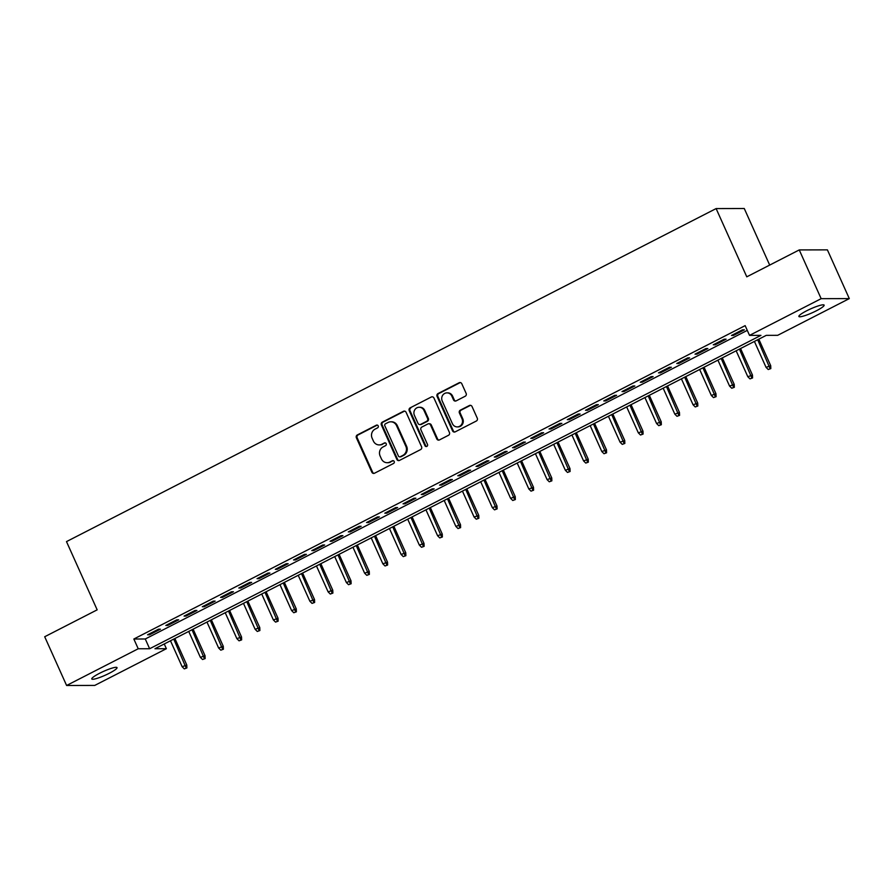 <?xml version="1.0" encoding="UTF-8"?>
<svg xmlns="http://www.w3.org/2000/svg" width="894" height="894" viewBox="0 0 894 894"><rect width="100%" height="100%" fill="white"/><g stroke="black" fill="none" stroke-linecap="round" stroke-linejoin="round"><path stroke-width="1.34" d="M378.207 425.879A1.486 1.386 -90.1 0 0 376.352 425.186L357.321 434.942A2.123 1.989 -90.1 0 0 356.382 437.769L371.87 472.222A2.123 1.989 -90.1 0 0 374.519 473.217L393.55 463.461A1.486 1.386 -90.1 0 0 392.947 460.633A1.486 1.386 -90.1 0 0 392.343 460.779L389.885 462.042A6.794 6.359 -90.1 0 1 381.403 458.857L380.106 455.985A6.794 6.359 -90.1 0 1 383.09 446.922L385.549 445.659A1.486 1.386 -90.1 0 0 384.945 442.832A1.486 1.386 -90.1 0 0 384.353 442.988L381.883 444.251A6.794 6.359 -90.1 0 1 373.401 441.055L372.116 438.194A6.794 6.359 -90.1 0 1 375.089 429.131L377.559 427.868A1.486 1.386 -90.1 0 0 378.207 425.879M377.324 425.097A1.486 1.386 -90.1 0 0 377.112 425.186L358.081 434.942A2.123 1.989 -90.1 0 0 357.153 437.769L372.63 472.222A2.123 1.989 -90.1 0 0 374.05 473.384M393.326 460.689A1.486 1.386 -90.1 0 0 393.103 460.779L389.885 462.042M385.325 442.888A1.486 1.386 -90.1 0 0 385.113 442.977L381.883 444.251M816.367 310.788A13.835 2.101 -24.2 0 1 798.878 316.476A13.835 2.101 -24.2 0 1 806.634 310.81A13.835 2.101 -24.2 0 1 824.123 305.122A13.835 2.101 -24.2 0 1 816.367 310.788M109.269 673.283A13.835 2.101 -24.2 0 1 91.78 678.959A13.835 2.101 -24.2 0 1 99.536 673.305A13.835 2.101 -24.2 0 1 117.025 667.617A13.835 2.101 -24.2 0 1 109.269 673.283M465.204 396.232A2.123 1.989 -90.1 0 0 466.143 393.405L461.796 383.738A2.123 1.989 -90.1 0 0 459.147 382.744L438.004 393.572A2.123 1.989 -90.1 0 0 437.077 396.411L452.554 430.852A2.123 1.989 -90.1 0 0 455.214 431.847L476.346 421.018A2.123 1.989 -90.1 0 0 477.273 418.18L472.032 406.513A2.123 1.989 -90.1 0 0 469.384 405.518L460.332 410.156A2.123 1.989 -90.1 0 0 459.404 412.983L462.008 418.772A5.677 5.319 -90.1 0 1 457.225 426.907A5.677 5.319 -90.1 0 1 452.42 423.689L442.228 401.004A5.677 5.319 -90.1 0 1 447.011 392.868A5.677 5.319 -90.1 0 1 451.816 396.098L453.515 399.875A2.123 1.989 -90.1 0 0 456.163 400.87L465.204 396.232M66.603 685.486L44.7 636.74L97.167 609.842L66.491 541.608L716.116 208.581L746.781 276.827L799.247 249.929L821.15 298.674L849.3 298.607L777.679 335.317L766.27 335.351L154.964 648.731L166.385 648.698L94.753 685.419L66.603 685.486L138.224 648.765L149.644 648.742L760.939 335.362L749.53 335.384L821.15 298.674M749.53 335.384L745.149 325.639L133.843 639.02L138.224 648.765M406.088 412.29A2.123 1.989 -90.1 0 0 403.44 411.296L382.308 422.136A2.123 1.989 -90.1 0 0 381.369 424.963L396.858 459.415A2.123 1.989 -90.1 0 0 399.506 460.41L420.638 449.57A2.123 1.989 -90.1 0 0 421.577 446.743L406.088 412.29M410.156 407.854L431.288 397.014A2.123 1.989 -90.1 0 1 433.948 398.009L449.425 432.461A2.123 1.989 -90.1 0 1 448.497 435.289L439.446 439.926A2.123 1.989 -90.1 0 1 436.797 438.932L430.517 424.963A2.123 1.989 -90.1 0 0 427.868 423.968L421.867 427.041A2.123 1.989 -90.1 0 0 420.94 429.88L427.477 444.419A1.486 1.386 -90.1 0 1 426.226 446.553A1.486 1.386 -90.1 0 1 424.963 445.704L409.228 410.681A2.123 1.989 -90.1 0 1 410.156 407.854L431.288 397.014M158.529 629.186L147.577 634.796L149.477 634.796L160.428 629.175L158.529 629.186M176.766 619.833L165.826 625.442L167.726 625.442L178.677 619.821L176.766 619.833M195.015 610.479L184.075 616.089L185.974 616.078L196.926 610.468L195.015 610.479M213.264 601.126L202.312 606.735L204.223 606.724L215.163 601.114L213.264 601.126M231.512 591.761L220.561 597.382L222.472 597.371L233.412 591.761L231.512 591.761M249.761 582.407L238.81 588.029L240.721 588.017L251.661 582.407L249.761 582.407M268.01 573.054L257.059 578.664L258.958 578.664L269.91 573.054L268.01 573.054M286.259 563.701L275.307 569.31L277.207 569.31L288.159 563.701L286.259 563.701M304.508 554.347L293.556 559.957L295.456 559.957L306.407 554.347L304.508 554.347M322.756 544.994L311.805 550.603L313.705 550.603L324.656 544.982L322.756 544.994M341.005 535.64L330.054 541.25L331.953 541.25L342.905 535.629L341.005 535.64M359.243 526.287L348.302 531.896L350.202 531.896L361.154 526.275L359.243 526.287M377.491 516.933L366.551 522.543L368.451 522.532L379.402 516.922L377.491 516.933M395.74 507.568L384.8 513.19L386.7 513.178L397.64 507.568L395.74 507.568M413.989 498.215L403.038 503.836L404.948 503.825L415.889 498.215L413.989 498.215M432.238 488.862L421.286 494.483L423.197 494.471L434.138 488.862L432.238 488.862M450.487 479.508L439.535 485.118L441.435 485.118L452.386 479.508L450.487 479.508M468.735 470.155L457.784 475.764L459.684 475.764L470.635 470.155L468.735 470.155M486.984 460.801L476.033 466.411L477.932 466.411L488.884 460.801L486.984 460.801M505.233 451.448L494.281 457.057L496.181 457.057L507.133 451.436L505.233 451.448M523.482 442.094L512.53 447.704L514.43 447.704L525.381 442.083L523.482 442.094M541.719 432.741L530.779 438.351L532.679 438.351L543.63 432.73L541.719 432.741M559.968 423.387L549.028 428.997L550.928 428.986L561.879 423.376L559.968 423.387M578.217 414.023L567.277 419.644L569.176 419.632L580.128 414.023L578.217 414.023M596.466 404.669L585.514 410.29L587.425 410.279L598.365 404.669L596.466 404.669M614.714 395.316L603.763 400.937L605.674 400.925L616.614 395.316L614.714 395.316M632.963 385.962L622.012 391.572L623.911 391.572L634.863 385.962L632.963 385.962M651.212 376.609L640.26 382.219L642.16 382.219L653.112 376.609L651.212 376.609M669.461 367.255L658.509 372.865L660.409 372.865L671.36 367.255L669.461 367.255M687.709 357.902L676.758 363.512L678.658 363.512L689.609 357.891L687.709 357.902M705.958 348.548L695.007 354.158L696.907 354.158L707.858 348.537L705.958 348.548M724.207 339.195L713.256 344.805L715.155 344.805L726.107 339.184L724.207 339.195M133.843 639.02L145.264 638.986L747.272 330.378M733.404 335.44L744.356 329.83L742.445 329.841L731.504 335.451L733.404 335.44L733.046 334.658M769.689 265.082L744.266 208.514L716.116 208.581M799.247 249.929L827.397 249.862L849.3 298.607M164.25 643.971L166.385 648.698M145.264 638.986L149.644 648.742M149.477 634.796L149.119 634.002M167.726 625.442L167.368 624.649M185.974 616.078L185.617 615.295M204.223 606.724L203.866 605.942M222.472 597.371L222.114 596.589M240.721 588.017L240.363 587.235M258.958 578.664L258.612 577.87M277.207 569.31L276.861 568.517M295.456 559.957L295.109 559.163M313.705 550.603L313.347 549.81M331.953 541.25L331.596 540.457M350.202 531.896L349.845 531.103M368.451 522.532L368.093 521.75M386.7 513.178L386.342 512.396M404.948 503.825L404.591 503.043M423.197 494.471L422.84 493.689M441.435 485.118L441.088 484.324M459.684 475.764L459.337 474.971M477.932 466.411L477.586 465.618M496.181 457.057L495.824 456.264M514.43 447.704L514.072 446.911M532.679 438.351L532.321 437.557M550.928 428.986L550.57 428.204M569.176 419.632L568.819 418.85M587.425 410.279L587.067 409.497M605.674 400.925L605.316 400.143M623.911 391.572L623.565 390.779M642.16 382.219L641.814 381.425M660.409 372.865L660.063 372.072M678.658 363.512L678.3 362.718M696.907 354.158L696.549 353.365M715.155 344.805L714.798 344.011M379.145 444.91L379.905 444.91A6.794 6.359 -90.1 0 0 382.643 444.24M387.147 462.712L387.907 462.712A6.794 6.359 -90.1 0 0 390.644 462.042M404.68 411.128A2.123 1.989 -90.1 0 0 404.2 411.296L383.068 422.124A2.123 1.989 -90.1 0 0 382.129 424.963L397.618 459.415A2.123 1.989 -90.1 0 0 399.037 460.578M385.482 423.801A1.486 1.386 -90.1 0 0 384.822 425.779L398.411 456.018A1.486 1.386 -90.1 0 0 400.277 456.722L402.87 455.381A6.794 6.359 -90.1 0 0 405.854 446.329L396.556 425.656A6.794 6.359 -90.1 0 0 388.074 422.471L385.482 423.801M399.674 456.868L400.434 456.868A1.486 1.386 -90.1 0 0 401.037 456.711L400.277 456.722M390.812 421.8L391.572 421.8A6.794 6.359 -90.1 0 1 397.316 425.656L406.614 446.318A6.794 6.359 -90.1 0 1 403.63 455.381L401.037 456.711M428.718 423.756L429.489 423.756A2.123 1.989 -90.1 0 1 431.277 424.963L437.557 438.932A2.123 1.989 -90.1 0 0 438.976 440.105M410.916 407.854A2.123 1.989 -90.1 0 0 409.988 410.681L425.723 445.704A1.486 1.386 -90.1 0 0 426.606 446.497M424.002 410.469A5.677 5.319 -90.1 0 0 419.197 407.251A5.677 5.319 -90.1 0 0 414.425 415.386L418.012 423.376A2.123 1.989 -90.1 0 0 420.661 424.371L426.661 421.286A2.123 1.989 -90.1 0 0 427.589 418.459L424.002 410.469L424.762 410.469A5.677 5.319 -90.1 0 0 419.957 407.239L419.197 407.251M419.811 424.572L420.571 424.572A2.123 1.989 -90.1 0 0 421.42 424.359L420.661 424.371M424.762 410.469L428.36 418.459A2.123 1.989 -90.1 0 1 427.421 421.286L421.42 424.359M447.011 392.868L447.771 392.868A5.677 5.319 -90.1 0 1 452.576 396.087L454.275 399.875A2.123 1.989 -90.1 0 0 455.683 401.037M457.225 426.907L457.985 426.907A5.677 5.319 -90.1 0 0 462.768 418.772L462.008 418.772M470.613 405.34A2.123 1.989 -90.1 0 0 470.143 405.507L461.092 410.145A2.123 1.989 -90.1 0 0 460.164 412.983L462.768 418.772M460.376 382.565A2.123 1.989 -90.1 0 0 459.907 382.744L438.775 393.572A2.123 1.989 -90.1 0 0 437.837 396.411L453.325 430.852A2.123 1.989 -90.1 0 0 454.733 432.014M184.309 668.88L186.891 667.941L184.309 668.88L182.141 666.723L186.79 665.035L174.878 638.517M186.131 667.941L173.76 639.087M182.141 666.723L170.475 640.774M186.79 665.035L186.891 667.941M202.558 659.526L205.139 658.587L202.558 659.526L200.379 657.369L205.039 655.682L193.126 629.164M204.38 658.587L192.009 629.734M200.379 657.369L188.723 631.421M205.039 655.682L205.139 658.587M220.807 650.173L223.388 649.234L220.807 650.173L218.628 648.005L223.288 646.328L211.375 619.81M222.628 649.234L210.258 620.38M218.628 648.005L206.972 622.068M223.288 646.328L223.388 649.234M239.056 640.819L241.637 639.88L239.056 640.819L236.876 638.651L241.536 636.964L229.624 610.457M240.877 639.88L228.506 611.027M236.876 638.651L225.221 612.714M241.536 636.964L241.637 639.88M257.304 631.466L259.886 630.527L257.304 631.466L255.125 629.298L259.785 627.61L247.862 601.103M259.126 630.527L246.755 601.673M255.125 629.298L243.47 603.361M259.785 627.61L259.886 630.527M275.553 622.101L278.135 621.174L275.553 622.101L273.374 619.944L278.034 618.257L266.11 591.75M277.375 621.174L265.004 592.32M273.374 619.944L261.718 594.007M278.034 618.257L278.135 621.174M293.791 612.748L296.383 611.809L293.791 612.748L291.623 610.591L296.272 608.903L284.359 582.396M295.623 611.82L283.253 582.966M291.623 610.591L279.967 584.654M296.272 608.903L296.383 611.809M312.04 603.394L314.632 602.455L312.04 603.394L309.872 601.237L314.52 599.55L302.608 573.043M313.872 602.467L301.49 573.613M309.872 601.237L298.216 575.289M314.52 599.55L314.632 602.455M330.288 594.041L332.881 593.102L330.288 594.041L328.12 591.884L332.769 590.196L320.857 563.689M332.121 593.102L319.739 564.259M328.12 591.884L316.454 565.936M332.769 590.196L332.881 593.102M348.537 584.687L351.13 583.748L348.537 584.687L346.369 582.53L351.018 580.843L339.105 554.325M350.359 583.748L337.988 554.906M346.369 582.53L334.702 556.582M351.018 580.843L351.13 583.748M366.786 575.334L369.367 574.395L366.786 575.334L364.618 573.177L369.267 571.489L357.354 544.971M368.607 574.395L356.237 545.541M364.618 573.177L352.951 547.229M369.267 571.489L369.367 574.395M385.035 565.98L387.616 565.042L385.035 565.98L382.867 563.823L387.515 562.136L375.603 535.618M386.856 565.042L374.485 536.188M382.867 563.823L371.2 537.875M387.515 562.136L387.616 565.042M403.283 556.627L405.865 555.688L403.283 556.627L401.104 554.459L405.764 552.771L393.852 526.264M405.105 555.688L392.734 526.834M401.104 554.459L389.449 528.522M405.764 552.771L405.865 555.688M421.532 547.273L424.114 546.335L421.532 547.273L419.353 545.105L424.013 543.418L412.1 516.911M423.354 546.335L410.983 517.481M419.353 545.105L407.698 519.168M424.013 543.418L424.114 546.335M439.781 537.92L442.362 536.981L439.781 537.92L437.602 535.752L442.262 534.064L430.349 507.557M441.602 536.981L429.232 508.127M437.602 535.752L425.946 509.815M442.262 534.064L442.362 536.981M458.03 528.555L460.611 527.628L458.03 528.555L455.851 526.398L460.511 524.711L448.587 498.204M459.851 527.628L447.481 498.774M455.851 526.398L444.195 500.461M460.511 524.711L460.611 527.628M476.278 519.202L478.86 518.263L476.278 519.202L474.099 517.045L478.759 515.357L466.836 488.85M478.1 518.274L465.729 489.42M474.099 517.045L462.444 491.108M478.759 515.357L478.86 518.263M494.516 509.848L497.109 508.909L494.516 509.848L492.348 507.691L496.997 506.004L485.084 479.497M496.349 508.921L483.978 480.067M492.348 507.691L480.693 481.743M496.997 506.004L497.109 508.909M512.765 500.495L515.357 499.556L512.765 500.495L510.597 498.338L515.246 496.651L503.333 470.143M514.598 499.556L502.216 470.713M510.597 498.338L498.941 472.39M515.246 496.651L515.357 499.556M531.014 491.141L533.606 490.203L531.014 491.141L528.846 488.984L533.494 487.297L521.582 460.779M532.846 490.203L520.464 461.36M528.846 488.984L517.179 463.036M533.494 487.297L533.606 490.203M549.262 481.788L551.855 480.849L549.262 481.788L547.094 479.631L551.743 477.944L539.831 451.425M551.084 480.849L538.713 451.995M547.094 479.631L535.428 453.683M551.743 477.944L551.855 480.849M567.511 472.434L570.093 471.496L567.511 472.434L565.343 470.278L569.992 468.59L558.079 442.072M569.333 471.496L556.962 442.642M565.343 470.278L553.677 444.329M569.992 468.59L570.093 471.496M585.76 463.081L588.341 462.142L585.76 463.081L583.581 460.913L588.241 459.225L576.328 432.718M587.581 462.142L575.211 433.288M583.581 460.913L571.925 434.976M588.241 459.225L588.341 462.142M604.009 453.727L606.59 452.789L604.009 453.727L601.83 451.559L606.49 449.872L594.577 423.365M605.83 452.789L593.46 423.935M601.83 451.559L590.174 425.622M606.49 449.872L606.59 452.789M622.258 444.374L624.839 443.435L622.258 444.374L620.078 442.206L624.738 440.518L612.826 414.011M624.079 443.435L611.708 414.581M620.078 442.206L608.423 416.269M624.738 440.518L624.839 443.435M640.506 435.009L643.088 434.082L640.506 435.009L638.327 432.852L642.987 431.165L631.063 404.658M642.328 434.082L629.957 405.228M638.327 432.852L626.672 406.915M642.987 431.165L643.088 434.082M658.755 425.656L661.336 424.717L658.755 425.656L656.576 423.499L661.236 421.812L649.312 395.304M660.577 424.728L648.206 395.874M656.576 423.499L644.92 397.562M661.236 421.812L661.336 424.717M676.993 416.302L679.585 415.364L676.993 416.302L674.825 414.146L679.474 412.458L667.561 385.951M678.825 415.375L666.455 386.521M674.825 414.146L663.169 388.197M679.474 412.458L679.585 415.364M695.241 406.949L697.834 406.01L695.241 406.949L693.073 404.792L697.722 403.105L685.81 376.597M697.074 406.01L684.692 377.167M693.073 404.792L681.418 378.844M697.722 403.105L697.834 406.01M713.49 397.595L716.083 396.657L713.49 397.595L711.322 395.439L715.971 393.751L704.059 367.233M715.323 396.657L702.941 367.814M711.322 395.439L699.656 369.49M715.971 393.751L716.083 396.657M731.739 388.242L734.332 387.303L731.739 388.242L729.571 386.085L734.22 384.398L722.307 357.879M733.561 387.303L721.19 358.449M729.571 386.085L717.904 360.137M734.22 384.398L734.332 387.303M749.988 378.888L752.569 377.95L749.988 378.888L747.82 376.732L752.469 375.044L740.556 348.526M751.809 377.95L739.439 349.096M747.82 376.732L736.153 350.783M752.469 375.044L752.569 377.95M768.237 369.535L770.818 368.596L768.237 369.535L766.057 367.367L770.717 365.68L758.805 339.172M770.058 368.596L757.687 339.742M766.057 367.367L754.402 341.43M770.717 365.68L770.818 368.596M377.112 425.186L376.352 425.186M393.103 460.779L392.343 460.779M385.113 442.977L384.353 442.988M372.63 472.222L371.87 472.222M357.153 437.769L356.382 437.769M358.081 434.942L357.321 434.942M397.618 459.415L396.858 459.415M382.129 424.963L381.369 424.963M383.068 422.124L382.308 422.136M404.2 411.296L403.44 411.296M403.63 455.381L402.87 455.381M406.614 446.318L405.854 446.329M397.316 425.656L396.556 425.656M437.557 438.932L436.797 438.932M431.277 424.963L430.517 424.963M425.723 445.704L424.963 445.704M409.988 410.681L409.228 410.681M427.421 421.286L426.661 421.286M428.36 418.459L427.589 418.459M454.275 399.875L453.515 399.875M452.576 396.087L451.816 396.098M460.164 412.983L459.404 412.983M461.092 410.145L460.332 410.156M470.143 405.507L469.384 405.518M453.325 430.852L452.554 430.852M437.837 396.411L437.077 396.411M438.775 393.572L438.004 393.572M459.907 382.744L459.147 382.744"/></g></svg>
